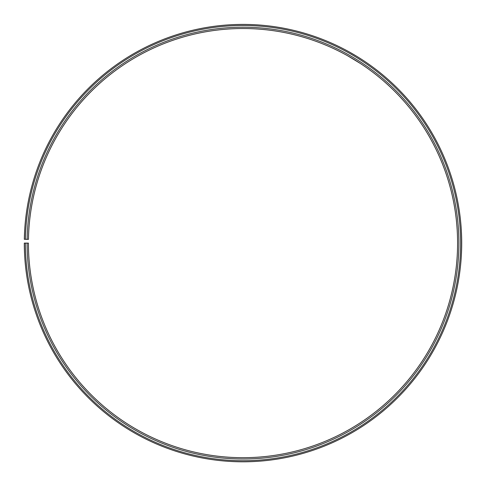 <?xml version="1.0" encoding="UTF-8"?>
<svg xmlns="http://www.w3.org/2000/svg" width="486" height="486" viewBox="0 0 486 486"><rect width="100%" height="100%" fill="white"/><g stroke="black" fill="none" stroke-linecap="round" stroke-linejoin="round"><path stroke-width="0.73" d="M25.381 243.109L24.3 243.109A218.706 218.706 0 0 0 351.25 433.141A218.706 218.706 0 0 0 354.555 54.991A218.706 218.706 0 0 0 24.33 239.288L25.412 239.306A217.625 217.625 0 0 1 354.002 55.92A217.625 217.625 0 0 1 350.716 432.206A217.625 217.625 0 0 1 25.381 243.109L28.425 243.109A214.575 214.575 0 0 0 349.209 429.557A214.575 214.575 0 0 0 352.447 58.539A214.575 214.575 0 0 0 28.461 239.361L27.137 239.337A215.899 215.899 0 0 1 353.122 57.403A215.899 215.899 0 0 1 349.865 430.705A215.899 215.899 0 0 1 27.107 243.109M25.412 239.306L27.137 239.337M353.504 59.171L352.131 58.35M350.758 57.548L349.562 56.856M347.575 55.732L360.515 63.563M357.095 56.516L356.773 56.321M355.873 55.781L349.732 52.215"/></g></svg>
